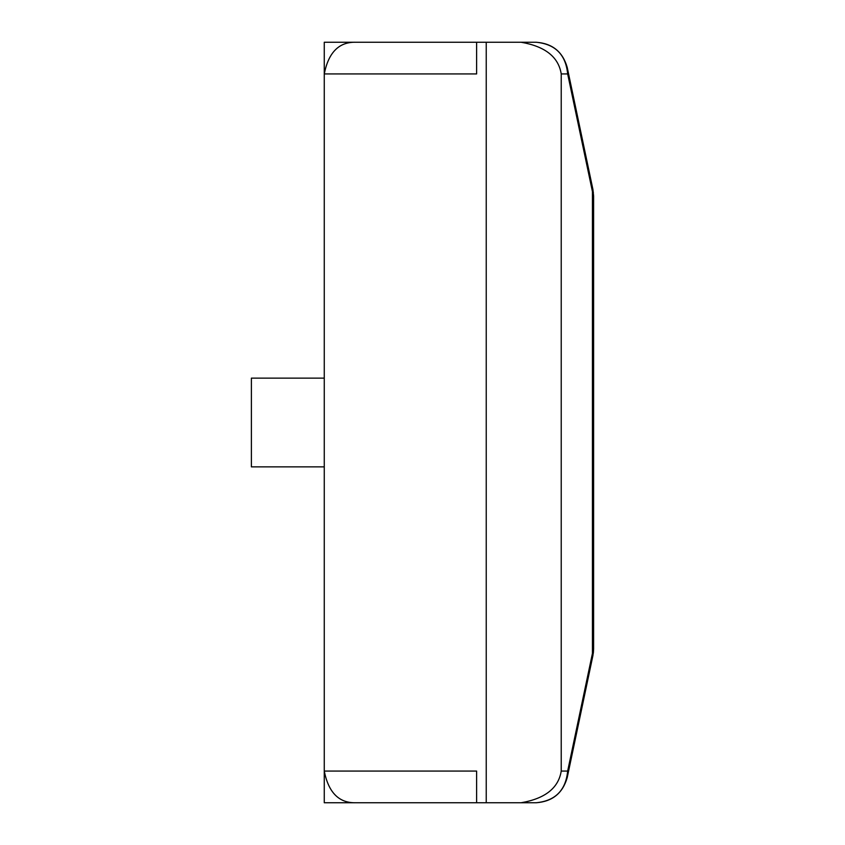 <?xml version="1.0" encoding="UTF-8"?>
<svg xmlns="http://www.w3.org/2000/svg" width="845" height="845" viewBox="0 0 845 845"><rect width="100%" height="100%" fill="white"/><g stroke="black" fill="none" stroke-linecap="round" stroke-linejoin="round"><path stroke-width="1.27" d="M593.38 652.741L567.217 777.59C562.728 793.18 552.387 801.567 536.205 802.75C552.387 801.567 562.728 793.18 567.217 777.59L592.936 655.466L593.612 648.939L593.612 196.061L592.936 189.533L593.612 196.061L593.612 648.939L593.38 652.741L593.612 648.939L593.38 652.741L592.429 653.438L592.429 191.561L593.38 192.259M592.429 191.561L567.66 73.938L567.217 67.41L592.936 189.533L567.217 67.41C562.728 51.82 552.387 43.433 536.205 42.25L324.269 42.25L324.269 73.938L476.622 73.938L476.622 42.25M521.122 802.75L486.234 802.75L521.122 802.75C545.141 798.599 558.513 788.036 561.228 771.062L567.66 771.062C565.791 790.307 555.313 800.87 536.205 802.75L486.234 802.75L486.234 42.25M355.956 42.25C339.088 41.775 328.525 52.337 324.269 73.938L324.269 802.75L476.622 802.75L476.622 771.062L324.269 771.062C328.525 792.663 339.088 803.225 355.956 802.75M324.269 466.862L251.387 466.862L251.387 378.137L324.269 378.137M536.205 42.25C555.313 44.13 565.791 54.693 567.66 73.938L561.228 73.938C558.513 56.964 545.141 46.401 521.122 42.25M476.622 802.75L486.234 802.75M592.429 653.438L567.66 771.062L567.217 777.59M561.228 73.938L561.228 771.062"/></g></svg>

